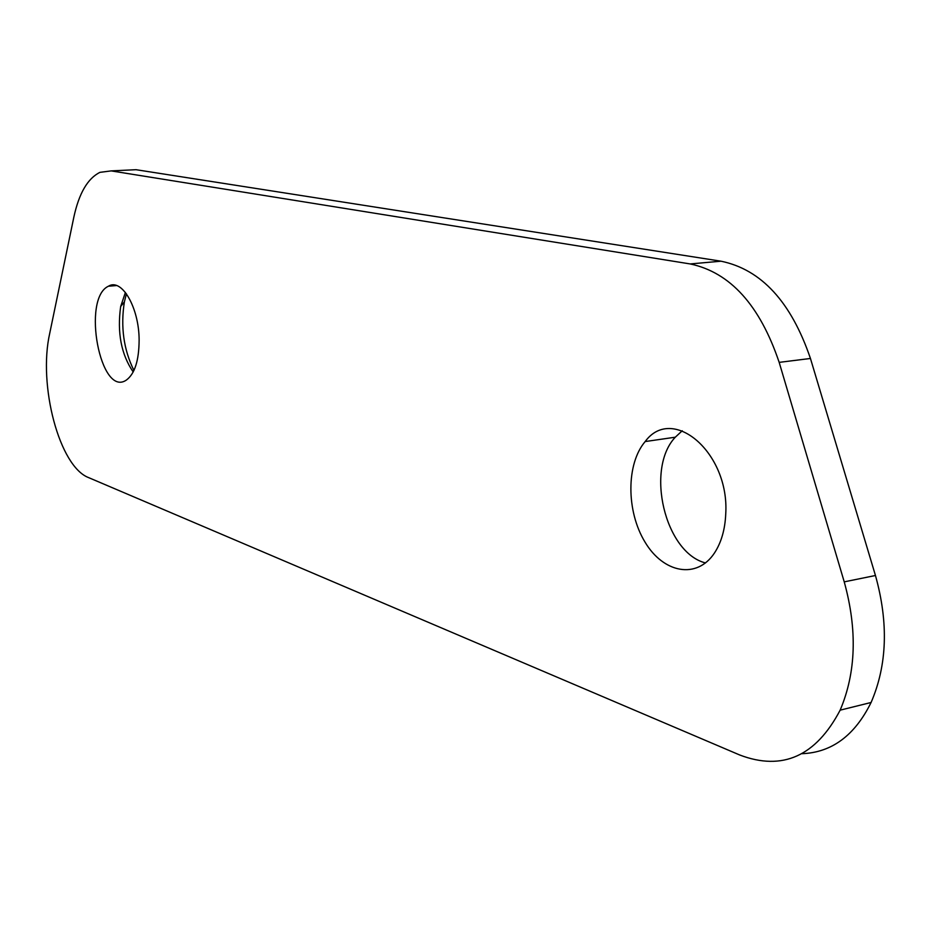 <?xml version="1.0" encoding="UTF-8"?>
<svg xmlns="http://www.w3.org/2000/svg" width="931" height="931" viewBox="0 0 931 931"><rect width="100%" height="100%" fill="white"/><g stroke="black" fill="none" stroke-linecap="round" stroke-linejoin="round"><path stroke-width="1.4" d="M725.738 513.97C725.051 529.541 721.292 542.54 714.484 552.979C696.877 579.652 663.396 573.182 644.95 541.982C626.179 511.212 626.144 463.824 645.16 441.562C672.415 404.275 729.648 452.664 725.738 513.97M705.5 562.941C664.874 552.642 645.171 468.991 675.301 437.198L682.248 430.762M139.126 340.071C138.987 360.588 134.716 373.936 126.337 380.092C100.339 398.014 81.556 298.385 108.438 286.213C121.717 277.787 139.103 307.579 139.126 340.071M133.203 371.981L133.18 371.958C121.216 354.455 117.05 332.635 120.669 306.508L125.406 292.439M136.031 169.698L111.208 170.897L690.185 263.939L721.048 261.204L136.031 169.698L127.675 170.105M111.208 170.897L99.943 172.351C87.689 178.415 78.995 193.334 73.852 217.121L49.75 333.217C37.892 385.143 59.375 466.792 88.759 477.673L739.784 755.018C782.424 771.229 815.882 756.275 840.146 710.167C856.089 672.519 857.451 629.752 844.231 581.863L779.177 362.368C759.882 305.217 730.218 272.399 690.185 263.939M802.057 753.691C831.79 752.527 854.798 735.467 871.09 702.486C887.196 665.165 888.651 622.827 875.454 575.498L810.447 358.47C791.152 301.947 761.349 269.524 721.048 261.204M126.43 293.8L124.382 301.877C120.471 326.828 123.66 349.684 133.936 370.468M844.231 581.863L875.454 575.498M810.447 358.47L779.177 362.368M645.16 441.562L675.301 437.198M108.438 286.213L116.596 285.561M871.09 702.486L840.146 710.167M120.669 306.508L124.382 301.877"/></g></svg>
